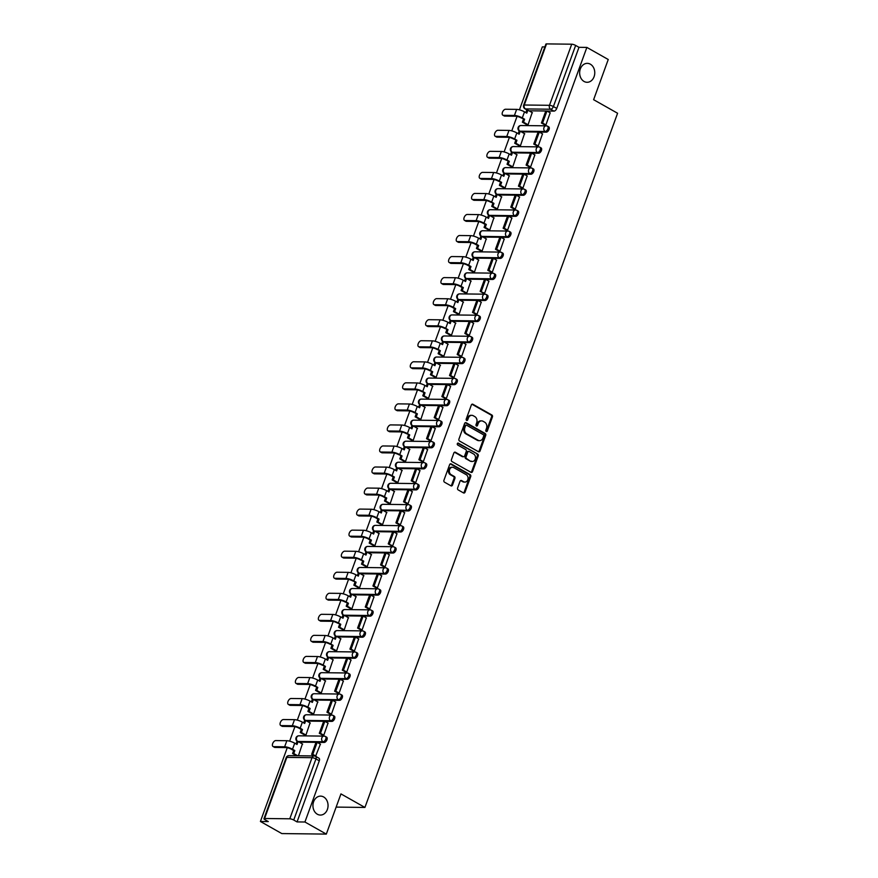 <?xml version="1.0" encoding="UTF-8"?>
<svg xmlns="http://www.w3.org/2000/svg" width="878" height="878" viewBox="0 0 878 878"><rect width="100%" height="100%" fill="white"/><g stroke="black" fill="none" stroke-linecap="round" stroke-linejoin="round"><path stroke-width="1.32" d="M486.236 431.493A1.021 0.812 90.7 0 0 487.312 430.977L492.437 416.918A1.449 1.163 90.7 0 0 491.867 414.998L472.88 404.264A1.449 1.163 90.7 0 0 471.343 404.988L466.218 419.058A1.021 0.812 90.7 0 0 467.7 419.893L468.358 418.071A4.642 3.71 90.7 0 1 471.793 415.327A4.642 3.71 90.7 0 1 473.275 415.744L474.855 416.633A4.642 3.71 90.7 0 1 476.688 422.779L476.03 424.601A1.021 0.812 90.7 0 0 477.511 425.435L478.17 423.613A4.642 3.71 90.7 0 1 481.605 420.88A4.642 3.71 90.7 0 1 483.087 421.286L484.667 422.186A4.642 3.71 90.7 0 1 486.5 428.332L485.841 430.143A1.021 0.812 90.7 0 0 486.236 431.493M486.127 431.405A1.021 0.812 90.7 0 0 486.423 430.977L491.548 416.907A1.449 1.163 90.7 0 0 490.978 414.987L471.98 404.253A1.449 1.163 90.7 0 0 471.969 404.242L472.88 404.264M466.503 420.321A1.021 0.812 90.7 0 0 466.8 419.882L467.469 418.06L468.358 418.071M476.315 425.863A1.021 0.812 90.7 0 0 476.611 425.424L477.281 423.602L478.17 423.613M323.642 796.961A9.471 7.562 90.7 0 0 320.602 796.126A9.471 7.562 90.7 0 0 313.117 803.568A9.471 7.562 90.7 0 0 317.353 814.235A9.471 7.562 90.7 0 0 320.382 815.069A9.471 7.562 90.7 0 0 327.867 807.628A9.471 7.562 90.7 0 0 323.642 796.961M590.345 64.182A9.471 7.562 90.7 0 0 587.316 63.348A9.471 7.562 90.7 0 0 579.831 70.789A9.471 7.562 90.7 0 0 584.057 81.456A9.471 7.562 90.7 0 0 587.097 82.291A9.471 7.562 90.7 0 0 594.582 74.849A9.471 7.562 90.7 0 0 590.345 64.182M457.603 487.981A1.449 1.163 90.7 0 0 458.173 489.902L463.507 492.92A1.449 1.163 90.7 0 0 465.044 492.196L470.729 476.567A1.449 1.163 90.7 0 0 470.158 474.647L451.16 463.913A1.449 1.163 90.7 0 0 449.624 464.638L443.939 480.266A1.449 1.163 90.7 0 0 444.509 482.187L450.952 485.819A1.449 1.163 90.7 0 0 452.488 485.095L454.914 478.411A1.449 1.163 90.7 0 0 454.343 476.491L451.149 474.68A3.885 3.106 90.7 0 1 449.415 470.312A3.885 3.106 90.7 0 1 452.488 467.261A3.885 3.106 90.7 0 1 453.728 467.601L466.229 474.669A3.885 3.106 90.7 0 1 467.974 479.037A3.885 3.106 90.7 0 1 464.901 482.088A3.885 3.106 90.7 0 1 463.661 481.748L461.576 480.573A1.449 1.163 90.7 0 0 460.039 481.298L457.603 487.981M586.866 47.412L608.245 59.506L593.616 99.697L617.585 113.251L364.919 807.442L340.949 793.899L326.32 834.1L304.929 822.006L586.866 47.412L578.986 47.313L575.65 45.436L553.403 106.545A2.963 1.635 119.5 0 1 550.649 109.223L525.45 108.927A2.963 1.635 119.5 0 1 524.978 108.806L527.415 110.178M478.488 451.742A1.449 1.163 90.7 0 0 480.025 451.007L485.71 435.389A1.449 1.163 90.7 0 0 485.139 433.469L466.152 422.735A1.449 1.163 90.7 0 0 464.616 423.459L458.931 439.088A1.449 1.163 90.7 0 0 459.501 441.008L478.488 451.742A1.449 1.163 90.7 0 0 479.136 450.996L484.821 435.378A1.449 1.163 90.7 0 0 484.25 433.458L465.263 422.724A1.449 1.163 90.7 0 0 465.241 422.713M478.225 455.978L472.529 471.596A1.449 1.163 90.7 0 1 470.992 472.331L452.005 461.598A1.449 1.163 90.7 0 1 451.435 459.677L453.871 452.982A1.449 1.163 90.7 0 1 455.408 452.258L463.101 456.615A1.449 1.163 90.7 0 0 464.638 455.88L466.262 451.446A1.449 1.163 90.7 0 0 465.68 449.525L457.668 444.992A1.021 0.812 90.7 0 1 458.338 443.138L477.643 454.058A1.449 1.163 90.7 0 1 478.225 455.978L477.325 455.967L471.64 471.585L472.529 471.596M326.32 834.1L281.805 833.573L260.415 821.479L287.26 747.716M544.865 46.918L542.341 46.885L519.436 109.827M517.043 116.39L511.775 130.877M509.383 137.429L504.115 151.916M501.733 158.479L496.454 172.966M494.073 179.518L488.794 194.005M486.412 200.568L481.133 215.055M478.751 221.607L473.472 236.094M471.091 242.657L465.812 257.144M463.43 263.696L458.162 278.183M455.77 284.746L450.502 299.233M448.109 305.785L442.841 320.272M440.449 326.835L435.181 341.322M432.788 347.875L427.52 362.362M425.128 368.925L419.86 383.412M417.478 389.964L412.199 404.451M409.817 411.014L404.538 425.501M402.157 432.053L396.878 446.54M394.496 453.103L389.217 467.59M386.836 474.142L381.557 488.629M379.175 495.192L373.896 509.679M371.515 516.231L366.247 530.718M363.854 537.281L358.586 551.768M356.194 558.32L350.926 572.807M348.533 579.37L343.265 593.857M340.873 600.409L335.605 614.896M333.223 621.459L327.944 635.946M325.562 642.498L320.283 656.985M317.902 663.548L312.623 678.035M310.241 684.588L304.962 699.075M302.581 705.627L297.302 720.125M294.92 726.677L289.641 741.164M304.929 822.006L297.049 821.918L293.724 820.03A2.963 0.713 -160 0 0 289.784 818.801L264.596 818.494A2.963 0.713 -160 0 0 263.96 818.702A2.963 0.713 -160 0 0 264.958 819.69L268.295 821.578L260.415 821.479M578.986 47.313L556.74 108.433A2.963 1.635 119.5 0 1 553.974 111.111L546.983 111.023M544.887 124.95L541.43 122.997L545.798 110.99L528.995 110.804M546.522 43.9L524.276 105.009A2.963 0.713 -160 0 0 523.65 105.217L545.896 44.098A2.963 0.713 20 0 1 546.522 43.9L571.721 44.196A2.963 0.713 20 0 1 575.65 45.436M526.778 124.665L528.084 124.753L532.178 112.603M544.612 124.797L545.896 124.961L550.166 112.823M536.952 145.847L538.236 146.011L542.505 133.862M519.117 145.715L520.424 145.792L524.517 133.654M529.291 166.886L530.575 167.05L534.845 154.912M511.457 166.754L512.763 166.842L516.857 154.693M521.631 187.936L522.915 188.101L527.184 175.951M503.796 187.804L505.102 187.881L509.196 175.743M513.97 208.975L515.254 209.14L519.524 197.001M496.136 208.843L497.453 208.931L501.547 196.782M506.31 230.025L507.594 230.19L511.863 218.04M488.475 229.893L489.792 229.97L493.886 217.832M498.649 251.064L499.933 251.229L504.202 239.09M480.815 250.932L482.132 251.02L486.225 238.871M491 272.114L492.273 272.279L496.553 260.129M473.154 271.982L474.471 272.059L478.565 259.921M483.339 293.153L484.612 293.318L488.892 281.179M465.494 293.022L466.811 293.109L470.904 280.96M475.678 314.203L476.952 314.368L481.232 302.219M457.844 314.072L459.15 314.148L463.244 302.01M468.018 335.242L469.302 335.407L473.571 323.269M450.184 335.111L451.49 335.198L455.583 323.049M460.357 356.292L461.641 356.457L465.911 344.308M442.523 356.161L443.829 356.238L447.923 344.099M452.697 377.331L453.981 377.496L458.25 365.358M434.862 377.2L436.168 377.288L440.262 365.138M445.036 398.382L446.32 398.546L450.59 386.397M427.202 398.25L428.508 398.327L432.602 386.188M437.376 419.421L438.66 419.585L442.929 407.447M419.541 419.289L420.847 419.377L424.941 407.227M429.715 440.471L430.999 440.635L435.269 428.486M411.881 440.339L413.198 440.416L417.291 428.277M422.055 461.51L423.339 461.674L427.608 449.536M404.22 461.378L405.537 461.466L409.631 449.316M414.394 482.56L415.678 482.724L419.947 470.575M396.56 482.428L397.877 482.505L401.97 470.367M406.744 503.599L408.018 503.763L412.298 491.625M388.899 503.467L390.216 503.555L394.31 491.406M399.084 524.649L400.357 524.814L404.637 512.664M381.239 524.517L382.556 524.594L386.649 512.456M391.423 545.688L392.696 545.853L396.977 533.714M373.589 545.556L374.895 545.644L378.989 533.495M383.763 566.738L385.047 566.903L389.316 554.753M365.928 566.606L367.234 566.683L371.328 554.545M376.102 587.777L377.386 587.942L381.656 575.803M358.268 587.645L359.574 587.733L363.668 575.584M368.442 608.827L369.726 608.992L373.995 596.842M350.607 608.695L351.913 608.772L356.007 596.634M360.781 629.866L362.065 630.031L366.335 617.892M342.947 629.735L344.253 629.822L348.346 617.673M353.121 650.916L354.405 651.081L358.674 638.932M335.286 650.785L336.592 650.861L340.686 638.723M345.46 671.955L346.744 672.12L351.013 659.982M327.626 671.824L328.943 671.911L333.036 659.762M337.8 693.005L339.084 693.17L343.353 681.021M319.965 692.874L321.282 692.951L325.376 680.812M330.139 714.044L331.423 714.209L335.692 702.071M312.305 713.913L313.622 714.001L317.715 701.851M322.489 735.084L323.762 735.259L328.032 723.11M304.644 734.963L305.961 735.04L310.055 722.901M315.575 756.287L320.382 744.16M298.421 755.76L302.394 743.94M324.97 736.379A2.963 1.635 119.5 0 1 325.442 736.499L326.627 737.169A2.963 1.635 -60.5 0 1 326.792 740.154A2.963 1.635 -60.5 0 1 324.191 742.437L317.199 742.36L320.503 744.226M314.522 755.969L311.646 754.334L316.014 742.327L299.211 742.14M332.63 715.329A2.963 1.635 119.5 0 1 333.102 715.449L334.288 716.119A2.963 1.635 -60.5 0 1 334.452 719.115A2.963 1.635 -60.5 0 1 331.851 721.398L324.849 721.31M322.753 735.237L319.296 733.295L323.675 721.288L306.872 721.101M340.291 694.289A2.963 1.635 119.5 0 1 340.763 694.41L341.948 695.08A2.963 1.635 -60.5 0 1 342.113 698.065A2.963 1.635 -60.5 0 1 339.512 700.348L332.51 700.271L335.824 702.137M330.413 714.198L326.956 712.245L331.335 700.238L314.533 700.051M347.951 673.239A2.963 1.635 119.5 0 1 348.423 673.36L349.609 674.03A2.963 1.635 -60.5 0 1 349.773 677.026A2.963 1.635 -60.5 0 1 347.172 679.309L340.17 679.221M338.074 693.148L334.617 691.205L338.985 679.199L322.193 679.012M355.612 652.2A2.963 1.635 119.5 0 1 356.084 652.321L357.269 652.991A2.963 1.635 -60.5 0 1 357.423 655.976A2.963 1.635 -60.5 0 1 354.833 658.259L347.831 658.182M345.734 672.109L342.277 670.155L346.645 658.149L329.843 657.962M363.272 631.15A2.963 1.635 119.5 0 1 363.744 631.271L364.93 631.94A2.963 1.635 -60.5 0 1 365.083 634.937A2.963 1.635 -60.5 0 1 362.493 637.219L355.491 637.132M353.395 651.059L349.938 649.116L354.306 637.11L337.503 636.923M370.933 610.111A2.963 1.635 119.5 0 1 371.405 610.232L372.59 610.901A2.963 1.635 -60.5 0 1 372.744 613.887A2.963 1.635 -60.5 0 1 370.143 616.169L363.152 616.093M361.056 630.02L357.598 628.066L361.966 616.06L345.164 615.873M378.594 589.061A2.963 1.635 119.5 0 1 379.066 589.182L380.24 589.851A2.963 1.635 -60.5 0 1 380.404 592.848A2.963 1.635 -60.5 0 1 377.803 595.13L370.812 595.043M368.716 608.97L365.259 607.027L369.627 595.021L352.824 594.834M386.243 568.022A2.963 1.635 119.5 0 1 386.726 568.143L387.9 568.812A2.963 1.635 -60.5 0 1 388.065 571.798A2.963 1.635 -60.5 0 1 385.464 574.08L378.473 574.003M376.377 587.931L372.92 585.977L377.288 573.971L360.485 573.784M393.904 546.972A2.963 1.635 119.5 0 1 394.387 547.093L395.561 547.762A2.963 1.635 -60.5 0 1 395.726 550.758A2.963 1.635 -60.5 0 1 393.124 553.041L386.133 552.953M384.026 566.881L380.58 564.938L384.948 552.931L368.145 552.745M401.564 525.933A2.963 1.635 119.5 0 1 402.036 526.054L403.221 526.723A2.963 1.635 -60.5 0 1 403.386 529.708A2.963 1.635 -60.5 0 1 400.785 531.991L393.794 531.914L397.097 533.78M392.598 531.892L375.806 531.695M409.225 504.883A2.963 1.635 119.5 0 1 409.697 505.004L410.882 505.673A2.963 1.635 -60.5 0 1 411.047 508.669A2.963 1.635 -60.5 0 1 408.446 510.952L401.455 510.864M399.347 524.803L395.901 522.849L400.269 510.842L383.466 510.656M416.885 483.844A2.963 1.635 119.5 0 1 417.357 483.965L418.543 484.634A2.963 1.635 -60.5 0 1 418.707 487.619A2.963 1.635 -60.5 0 1 416.106 489.902L409.104 489.825L412.419 491.691M407.008 503.752L403.551 501.799L407.93 489.792L391.127 489.606M424.546 462.794A2.963 1.635 119.5 0 1 425.018 462.915L426.203 463.584A2.963 1.635 -60.5 0 1 426.368 466.58A2.963 1.635 -60.5 0 1 423.767 468.863L416.765 468.775M414.668 482.713L411.211 480.76L415.59 468.753L398.788 468.567M432.206 441.755A2.963 1.635 119.5 0 1 432.678 441.875L433.864 442.545A2.963 1.635 -60.5 0 1 434.028 445.53A2.963 1.635 -60.5 0 1 431.427 447.813L424.425 447.736L427.729 449.602M422.329 461.663L418.872 459.71L423.24 447.703L406.448 447.517M439.867 420.705A2.963 1.635 119.5 0 1 440.339 420.825L441.524 421.495A2.963 1.635 -60.5 0 1 441.678 424.491A2.963 1.635 -60.5 0 1 439.088 426.774L432.086 426.686M429.99 440.624L426.532 438.671L430.9 426.664L414.109 426.478M447.528 399.666A2.963 1.635 119.5 0 1 447.999 399.786L449.185 400.456A2.963 1.635 -60.5 0 1 449.338 403.441A2.963 1.635 -60.5 0 1 446.748 405.724L439.746 405.647M437.65 419.574L434.193 417.621L438.561 405.614L421.758 405.427M455.188 378.616A2.963 1.635 119.5 0 1 455.66 378.736L456.845 379.406A2.963 1.635 -60.5 0 1 456.999 382.402A2.963 1.635 -60.5 0 1 454.398 384.685L447.407 384.597M445.311 398.535L441.853 396.582L446.222 384.575L429.419 384.388M462.849 357.576A2.963 1.635 119.5 0 1 463.321 357.697L464.495 358.367A2.963 1.635 -60.5 0 1 464.66 361.363A2.963 1.635 -60.5 0 1 462.058 363.635L455.067 363.558M452.971 377.485L449.514 375.532L453.882 363.525L437.079 363.338M470.498 336.526A2.963 1.635 119.5 0 1 470.981 336.647L472.155 337.317A2.963 1.635 -60.5 0 1 472.32 340.313A2.963 1.635 -60.5 0 1 469.719 342.596L462.728 342.508M460.632 356.446L457.175 354.492L461.543 342.486L444.74 342.299M478.159 315.487A2.963 1.635 119.5 0 1 478.642 315.608L479.816 316.278A2.963 1.635 -60.5 0 1 479.981 319.274A2.963 1.635 -60.5 0 1 477.38 321.546L470.388 321.469M468.281 335.396L464.835 333.442L469.203 321.436L452.4 321.249M485.819 294.437A2.963 1.635 119.5 0 1 486.291 294.558L487.477 295.227A2.963 1.635 -60.5 0 1 487.641 298.224A2.963 1.635 -60.5 0 1 485.04 300.506L478.049 300.419M475.942 314.357L472.496 312.403L476.864 300.397L460.061 300.21M493.48 273.398A2.963 1.635 119.5 0 1 493.952 273.519L495.137 274.188A2.963 1.635 -60.5 0 1 495.302 277.185A2.963 1.635 -60.5 0 1 492.701 279.456L485.71 279.38L489.013 281.245M484.513 279.369L467.722 279.16M501.14 252.348A2.963 1.635 119.5 0 1 501.612 252.48L502.798 253.138A2.963 1.635 -60.5 0 1 502.962 256.135A2.963 1.635 -60.5 0 1 500.361 258.417L493.359 258.33M491.263 272.268L487.806 270.314L492.185 258.308L475.382 258.121M508.801 231.309A2.963 1.635 119.5 0 1 509.273 231.43L510.458 232.099A2.963 1.635 -60.5 0 1 510.623 235.095A2.963 1.635 -60.5 0 1 508.022 237.367L501.02 237.29L504.334 239.156M498.923 251.218L495.466 249.264L499.845 237.258L483.043 237.071M516.462 210.259A2.963 1.635 119.5 0 1 516.933 210.391L518.119 211.049A2.963 1.635 -60.5 0 1 518.283 214.045A2.963 1.635 -60.5 0 1 515.682 216.328L508.68 216.24M506.584 230.179L503.127 228.225L507.495 216.218L490.703 216.032M524.122 189.22A2.963 1.635 119.5 0 1 524.594 189.341L525.779 190.01A2.963 1.635 -60.5 0 1 525.933 193.006A2.963 1.635 -60.5 0 1 523.343 195.278L516.341 195.201L519.644 197.067M514.245 209.129L510.787 207.175L515.156 195.168L498.364 194.982M531.783 168.17A2.963 1.635 119.5 0 1 532.255 168.302L533.44 168.96A2.963 1.635 -60.5 0 1 533.594 171.956A2.963 1.635 -60.5 0 1 531.003 174.239L524.001 174.151M521.905 188.09L518.448 186.136L522.816 174.129L506.013 173.943M539.443 147.131A2.963 1.635 119.5 0 1 539.915 147.252L541.1 147.921A2.963 1.635 -60.5 0 1 541.254 150.917A2.963 1.635 -60.5 0 1 538.653 153.189L531.662 153.112M529.566 167.039L526.109 165.086L530.477 153.079L513.674 152.893M547.104 126.081A2.963 1.635 119.5 0 1 547.576 126.212L548.75 126.871A2.963 1.635 -60.5 0 1 548.915 129.867A2.963 1.635 -60.5 0 1 546.314 132.15L539.322 132.062M537.226 146L533.769 144.047L538.137 132.04L521.334 131.854M364.919 807.442L336.142 807.101M297.049 821.918L319.296 760.809A2.963 1.635 -60.5 0 0 318.966 758.208L315.641 756.331A2.963 1.635 119.5 0 1 315.959 758.921L293.724 820.03M481.605 420.88L480.705 420.869A4.642 3.71 90.7 0 0 477.281 423.602M471.793 415.327L470.893 415.316A4.642 3.71 90.7 0 0 467.469 418.06M483.712 436.004A1.021 0.812 90.7 0 0 483.306 434.665L466.635 425.237A1.021 0.812 90.7 0 0 465.559 425.753L464.868 427.674A4.642 3.71 90.7 0 0 466.701 433.82L478.093 440.251A4.642 3.71 90.7 0 0 479.575 440.668A4.642 3.71 90.7 0 0 483.01 437.924L483.712 436.004M465.746 425.226A1.021 0.812 90.7 0 0 464.671 425.742L465.559 425.753M479.575 440.668L478.686 440.657A4.642 3.71 90.7 0 1 477.204 440.24L465.801 433.809A4.642 3.71 90.7 0 1 463.968 427.663L464.671 425.742M471.014 472.342A1.449 1.163 90.7 0 0 471.64 471.585M463.573 456.736L462.684 456.725A1.449 1.163 90.7 0 1 462.212 456.604L454.519 452.247A1.449 1.163 90.7 0 0 454.497 452.236M457.581 443.203L477.643 454.058M471.102 461.126A3.885 3.106 90.7 0 0 472.342 461.477A3.885 3.106 90.7 0 0 475.415 458.426A3.885 3.106 90.7 0 0 473.681 454.047L469.269 451.555A1.449 1.163 90.7 0 0 467.733 452.28L466.119 456.725A1.449 1.163 90.7 0 0 466.69 458.645L470.202 461.115A3.885 3.106 90.7 0 0 471.453 461.466L472.342 461.477M468.808 451.424L467.919 451.413A1.449 1.163 90.7 0 0 466.844 452.269L467.733 452.28M470.202 461.115L465.801 458.634A1.449 1.163 90.7 0 1 465.23 456.714L466.844 452.269M477.325 455.967A1.449 1.163 90.7 0 0 476.754 454.047M464.901 482.088L464.012 482.077A3.885 3.106 90.7 0 1 462.761 481.737L460.687 480.562A1.449 1.163 90.7 0 0 460.665 480.551L461.576 480.573M452.488 467.261L451.599 467.25A3.885 3.106 90.7 0 0 448.526 470.301A3.885 3.106 90.7 0 0 450.26 474.669L451.149 474.68M450.974 485.83A1.449 1.163 90.7 0 0 451.599 485.084L454.025 478.4A1.449 1.163 90.7 0 0 453.454 476.48L450.26 474.669M463.518 492.931A1.449 1.163 90.7 0 0 464.144 492.185L469.84 476.556A1.449 1.163 90.7 0 0 469.258 474.636L450.271 463.902A1.449 1.163 90.7 0 0 450.249 463.891L451.16 463.913M504.751 116.105A3.325 1.833 119.5 0 1 504.213 115.962L502.82 115.183A3.325 1.833 -60.5 0 0 503.346 115.314L514.431 115.446A5.916 1.427 20 0 1 522.3 117.915L524.605 119.221L521.137 117.904A3.995 0.966 -160 0 0 515.836 116.236L504.751 116.105L503.346 115.314M525.856 112.614L526.734 110.167L527.897 110.189L526.811 113.152L524.506 111.846A5.916 1.427 20 0 0 516.648 109.377L505.563 109.245A3.325 1.833 -60.5 0 0 502.633 111.813A3.325 1.833 -60.5 0 0 502.82 115.183M526.899 124.742L522.366 122.174L523.529 122.196L524.605 119.221M522.366 122.174L523.453 119.21M541.43 122.997L542.582 123.019L546.95 111.012L550.286 112.889M542.582 123.019L545.918 124.895M545.798 110.99L546.95 111.012M527.897 110.189L532.452 112.757M523.529 122.196L528.051 124.753M497.091 137.144A3.325 1.833 119.5 0 1 496.553 137.012L495.159 136.222A3.325 1.833 -60.5 0 0 495.686 136.364L506.771 136.496A5.916 1.427 20 0 1 514.64 138.965L516.944 140.271L513.476 138.954A3.995 0.966 -160 0 0 508.175 137.275L497.091 137.144L495.686 136.364M518.196 133.654L519.074 131.217L520.237 131.228L519.15 134.202L516.846 132.896A5.916 1.427 20 0 0 508.988 130.416L497.903 130.284A3.325 1.833 -60.5 0 0 494.972 132.852A3.325 1.833 -60.5 0 0 495.159 136.222M519.238 145.781L514.706 143.224L515.869 143.235L516.944 140.271M514.706 143.224L515.792 140.26M533.769 144.047L534.921 144.058L539.301 132.051L542.626 133.939M534.921 144.058L538.258 145.946M538.137 132.04L539.301 132.051M520.237 131.228L524.792 133.807M515.869 143.235L520.391 145.792M489.43 158.194A3.325 1.833 119.5 0 1 488.892 158.051L487.499 157.261A3.325 1.833 -60.5 0 0 488.025 157.403L499.11 157.535A5.916 1.427 20 0 1 506.979 160.005L509.284 161.311L505.816 159.994A3.995 0.966 -160 0 0 500.515 158.325L489.43 158.194L488.025 157.403M510.535 154.704L511.424 152.256L512.576 152.278L511.501 155.241L509.185 153.935A5.916 1.427 20 0 0 501.327 151.466L490.242 151.334A3.325 1.833 -60.5 0 0 487.312 153.902A3.325 1.833 -60.5 0 0 487.499 157.261M511.578 166.831L507.045 164.263L508.208 164.285L509.284 161.311M507.045 164.263L508.132 161.3M526.109 165.086L527.261 165.108L531.64 153.101L534.965 154.978M527.261 165.108L530.597 166.985M530.477 153.079L531.64 153.101M512.576 152.278L517.131 154.846M508.208 164.285L512.741 166.842M481.77 179.233A3.325 1.833 119.5 0 1 481.232 179.101L479.838 178.311A3.325 1.833 -60.5 0 0 480.376 178.443L491.46 178.574A5.916 1.427 20 0 1 499.319 181.055L501.623 182.361L498.155 181.044A3.995 0.966 -160 0 0 492.854 179.364L481.77 179.233L480.376 178.443M502.874 175.743L503.763 173.306L504.916 173.317L503.84 176.291L501.525 174.985A5.916 1.427 20 0 0 493.666 172.505L482.582 172.373A3.325 1.833 -60.5 0 0 479.651 174.941A3.325 1.833 -60.5 0 0 479.838 178.311M503.917 187.87L499.384 185.313L500.548 185.324L501.623 182.361M499.384 185.313L500.471 182.35M518.448 186.136L519.611 186.147L523.979 174.14L527.305 176.028M519.611 186.147L522.937 188.035M522.816 174.129L523.979 174.14M504.916 173.317L509.47 175.896M500.548 185.324L505.08 187.881M474.109 200.283A3.325 1.833 119.5 0 1 473.571 200.14L472.177 199.35A3.325 1.833 -60.5 0 0 472.715 199.493L483.8 199.624A5.916 1.427 20 0 1 491.658 202.094L493.963 203.4L490.495 202.083A3.995 0.966 -160 0 0 485.194 200.414L474.109 200.283L472.715 199.493M495.214 196.782L496.103 194.345L497.255 194.367L496.18 197.331L493.864 196.024A5.916 1.427 20 0 0 486.006 193.555L474.921 193.423A3.325 1.833 -60.5 0 0 472.002 195.992A3.325 1.833 -60.5 0 0 472.177 199.35M496.257 208.92L491.735 206.352L492.887 206.374L493.963 203.4M491.735 206.352L492.81 203.389M510.787 207.175L511.951 207.186L516.319 195.19L515.156 195.168M511.951 207.186L515.276 209.074M497.255 194.367L501.81 196.935M492.887 206.374L497.42 208.931M466.448 221.322A3.325 1.833 119.5 0 1 465.911 221.19L464.517 220.4A3.325 1.833 -60.5 0 0 465.055 220.532L476.139 220.663A5.916 1.427 20 0 1 483.997 223.144L486.313 224.45L485.15 224.428L482.845 223.122A3.995 0.966 -160 0 0 477.533 221.454L466.448 221.322L465.055 220.532M487.553 217.832L488.442 215.395L489.595 215.406L488.519 218.381L486.203 217.075A5.916 1.427 20 0 0 478.345 214.594L467.261 214.462A3.325 1.833 -60.5 0 0 464.341 217.031A3.325 1.833 -60.5 0 0 464.517 220.4M488.596 229.959L484.074 227.402L485.227 227.413L486.313 224.45M484.074 227.402L485.15 224.428M503.127 228.225L504.29 228.236L508.658 216.229L511.984 218.117M504.29 228.236L507.616 230.124M507.495 216.218L508.658 216.229M489.595 215.406L494.149 217.985M485.227 227.413L489.759 229.97M458.788 242.372A3.325 1.833 119.5 0 1 458.261 242.229L456.856 241.439A3.325 1.833 -60.5 0 0 457.394 241.582L468.479 241.713A5.916 1.427 20 0 1 476.337 244.183L478.653 245.489L477.489 245.478L475.185 244.172A3.995 0.966 -160 0 0 469.873 242.504L458.788 242.372L457.394 241.582M479.893 238.871L480.782 236.434L481.934 236.456L480.859 239.42L478.543 238.114A5.916 1.427 20 0 0 470.685 235.644L459.6 235.513A3.325 1.833 -60.5 0 0 456.681 238.081A3.325 1.833 -60.5 0 0 456.856 241.439M480.935 251.009L476.414 248.441L477.566 248.463L478.653 245.489M476.414 248.441L477.489 245.478M495.466 249.264L496.63 249.275L500.998 237.279L499.845 237.258M496.63 249.275L499.955 251.163M481.934 236.456L486.489 239.025M477.566 248.463L482.099 251.02M451.127 263.411A3.325 1.833 119.5 0 1 450.601 263.279L449.196 262.489A3.325 1.833 -60.5 0 0 449.734 262.621L460.818 262.752A5.916 1.427 20 0 1 468.676 265.233L470.992 266.539L469.829 266.517L467.524 265.211A3.995 0.966 -160 0 0 462.212 263.543L451.127 263.411L449.734 262.621M472.232 259.921L473.121 257.484L474.274 257.495L473.198 260.47L470.882 259.164A5.916 1.427 20 0 0 463.024 256.683L451.94 256.552A3.325 1.833 -60.5 0 0 449.02 259.12A3.325 1.833 -60.5 0 0 449.196 262.489M473.275 272.048L468.753 269.491L469.906 269.502L470.992 266.539M468.753 269.491L469.829 266.517M487.806 270.314L488.969 270.325L493.337 258.319L496.674 260.206M488.969 270.325L492.306 272.213M492.185 258.308L493.337 258.319M474.274 257.495L478.828 260.075M469.906 269.502L474.438 272.059M443.467 284.461A3.325 1.833 119.5 0 1 442.94 284.318L441.535 283.528A3.325 1.833 -60.5 0 0 442.073 283.671L453.158 283.803A5.916 1.427 20 0 1 461.016 286.272L463.332 287.578L462.168 287.567L459.863 286.261A3.995 0.966 -160 0 0 454.552 284.593L443.467 284.461L442.073 283.671M464.572 280.96L465.461 278.524L466.624 278.546L465.538 281.509L463.233 280.203A5.916 1.427 20 0 0 455.364 277.733L444.279 277.602A3.325 1.833 -60.5 0 0 441.36 280.17A3.325 1.833 -60.5 0 0 441.535 283.528M465.625 293.098L461.093 290.53L462.245 290.552L463.332 287.578M461.093 290.53L462.168 287.567M481.309 291.364L485.677 279.369L484.524 279.347L480.156 291.353L484.645 293.252M483.602 293.307L480.156 291.353M466.624 278.546L471.179 281.114M462.245 290.552L466.778 293.109M435.806 305.5A3.325 1.833 119.5 0 1 435.279 305.368L433.886 304.578A3.325 1.833 -60.5 0 0 434.412 304.71L445.497 304.842A5.916 1.427 20 0 1 453.355 307.322L455.671 308.628L454.508 308.606L452.203 307.3A3.995 0.966 -160 0 0 446.891 305.632L435.806 305.5L434.412 304.71M456.911 302.01L457.8 299.574L458.964 299.585L457.877 302.559L455.572 301.253A5.916 1.427 20 0 0 447.703 298.772L436.618 298.641A3.325 1.833 -60.5 0 0 433.699 301.209A3.325 1.833 -60.5 0 0 433.886 304.578M457.965 314.137L453.432 311.58L454.584 311.591L455.671 308.628M453.432 311.58L454.508 308.606M472.496 312.403L473.648 312.414L478.016 300.408L481.353 302.295M473.648 312.414L476.984 314.302M476.864 300.397L478.016 300.408M458.964 299.585L463.518 302.164M454.584 311.591L459.117 314.148M428.157 326.55A3.325 1.833 119.5 0 1 427.619 326.407L426.225 325.617A3.325 1.833 -60.5 0 0 426.752 325.76L437.837 325.892A5.916 1.427 20 0 1 445.695 328.361L448.01 329.667L444.542 328.35A3.995 0.966 -160 0 0 439.241 326.682L428.157 326.55L426.752 325.76M449.251 323.049L450.14 320.613L451.303 320.635L450.216 323.598L447.912 322.292A5.916 1.427 20 0 0 440.054 319.822L428.969 319.691A3.325 1.833 -60.5 0 0 426.039 322.259A3.325 1.833 -60.5 0 0 426.225 325.617M450.304 335.187L445.772 332.619L446.935 332.641L448.01 329.667M445.772 332.619L446.858 329.656M464.835 333.442L465.988 333.453L470.356 321.447L473.692 323.334M465.988 333.453L469.324 335.341M469.203 321.436L470.356 321.447M451.303 320.635L455.858 323.203M446.935 332.641L451.457 335.198M420.496 347.589A3.325 1.833 119.5 0 1 419.958 347.458L418.565 346.667A3.325 1.833 -60.5 0 0 419.091 346.799L430.176 346.931A5.916 1.427 20 0 1 438.045 349.411L440.35 350.717L436.882 349.389A3.995 0.966 -160 0 0 431.581 347.721L420.496 347.589L419.091 346.799M441.601 344.099L442.479 341.663L443.642 341.674L442.556 344.648L440.251 343.342A5.916 1.427 20 0 0 432.393 340.862L421.308 340.73A3.325 1.833 -60.5 0 0 418.378 343.298A3.325 1.833 -60.5 0 0 418.565 346.667M442.644 356.227L438.111 353.669L439.274 353.68L440.35 350.717M438.111 353.669L439.198 350.695M457.175 354.492L458.327 354.503L462.695 342.497L466.031 344.385M458.327 354.503L461.663 356.391M461.543 342.486L462.695 342.497M443.642 341.674L448.197 344.253M439.274 353.68L443.796 356.238M412.836 368.639A3.325 1.833 119.5 0 1 412.298 368.497L410.904 367.706A3.325 1.833 -60.5 0 0 411.431 367.849L422.516 367.981A5.916 1.427 20 0 1 430.385 370.45L432.689 371.756L429.221 370.439A3.995 0.966 -160 0 0 423.92 368.771L412.836 368.639L411.431 367.849M433.941 365.138L434.819 362.702L435.982 362.724L434.895 365.687L432.591 364.381A5.916 1.427 20 0 0 424.732 361.912L413.648 361.78A3.325 1.833 -60.5 0 0 410.717 364.348A3.325 1.833 -60.5 0 0 410.904 367.706M434.983 377.277L430.45 374.708L431.614 374.73L432.689 371.756M430.45 374.708L431.537 371.745M449.514 375.532L450.666 375.543L455.045 363.536L458.371 365.424M450.666 375.543L454.003 377.43M453.882 363.525L455.045 363.536M435.982 362.724L440.536 365.292M431.614 374.73L436.136 377.288M405.175 389.678A3.325 1.833 119.5 0 1 404.637 389.547L403.243 388.756A3.325 1.833 -60.5 0 0 403.77 388.888L414.855 389.02A5.916 1.427 20 0 1 422.724 391.5L425.029 392.806L421.561 391.478A3.995 0.966 -160 0 0 416.26 389.81L405.175 389.678L403.77 388.888M426.28 386.188L427.169 383.752L428.321 383.763L427.246 386.737L424.93 385.431A5.916 1.427 20 0 0 417.072 382.951L405.987 382.819A3.325 1.833 -60.5 0 0 403.057 385.387A3.325 1.833 -60.5 0 0 403.243 388.756M427.323 398.316L422.79 395.758L423.953 395.769L425.029 392.806M422.79 395.758L423.876 392.784M441.853 396.582L443.006 396.593L447.385 384.586L450.71 386.474M443.006 396.593L446.342 398.48M446.222 384.575L447.385 384.586M428.321 383.763L432.876 386.342M423.953 395.769L428.475 398.327M397.514 410.728A3.325 1.833 119.5 0 1 396.977 410.586L395.583 409.796A3.325 1.833 -60.5 0 0 396.121 409.938L407.205 410.07A5.916 1.427 20 0 1 415.064 412.539L417.368 413.845L413.9 412.528A3.995 0.966 -160 0 0 408.599 410.86L397.514 410.728L396.121 409.938M418.619 407.227L419.508 404.791L420.661 404.813L419.585 407.776L417.269 406.47A5.916 1.427 20 0 0 409.411 404.001L398.327 403.869A3.325 1.833 -60.5 0 0 395.396 406.437A3.325 1.833 -60.5 0 0 395.583 409.796M419.662 419.366L415.129 416.798L416.293 416.82L417.368 413.845M415.129 416.798L416.216 413.834M434.193 417.621L435.356 417.632L439.724 405.625L443.05 407.513M435.356 417.632L438.682 419.519M438.561 405.614L439.724 405.625M420.661 404.813L425.215 407.381M416.293 416.82L420.825 419.377M389.854 431.767A3.325 1.833 119.5 0 1 389.316 431.636L387.922 430.846A3.325 1.833 -60.5 0 0 388.46 430.977L399.545 431.109A5.916 1.427 20 0 1 407.403 433.589L409.708 434.895L406.24 433.567A3.995 0.966 -160 0 0 400.939 431.899L389.854 431.767L388.46 430.977M410.959 428.277L411.848 425.841L413 425.852L411.925 428.826L409.609 427.52A5.916 1.427 20 0 0 401.751 425.04L390.666 424.908A3.325 1.833 -60.5 0 0 387.747 427.476A3.325 1.833 -60.5 0 0 387.922 430.846M412.001 440.405L407.48 437.848L408.632 437.859L409.708 434.895M407.48 437.848L408.555 434.873M426.532 438.671L427.696 438.682L432.064 426.675L435.389 428.563M427.696 438.682L431.021 440.558M430.9 426.664L432.064 426.675M413 425.852L417.555 428.431M408.632 437.859L413.165 440.416M382.193 452.818A3.325 1.833 119.5 0 1 381.656 452.675L380.262 451.885A3.325 1.833 -60.5 0 0 380.8 452.027L391.884 452.159A5.916 1.427 20 0 1 399.742 454.628L402.058 455.934L398.579 454.617A3.995 0.966 -160 0 0 393.278 452.949L382.193 452.818L380.8 452.027M403.298 449.316L404.187 446.88L405.34 446.902L404.264 449.865L401.948 448.559A5.916 1.427 20 0 0 394.09 446.09L383.006 445.958A3.325 1.833 -60.5 0 0 380.086 448.526A3.325 1.833 -60.5 0 0 380.262 451.885M404.341 461.455L399.819 458.887L400.972 458.909L402.058 455.934M399.819 458.887L400.895 455.923M418.872 459.71L420.035 459.721L424.403 447.714L423.24 447.703M420.035 459.721L423.361 461.608M405.34 446.902L409.894 449.47M400.972 458.909L405.504 461.466M374.533 473.857A3.325 1.833 119.5 0 1 374.006 473.725L372.601 472.935A3.325 1.833 -60.5 0 0 373.139 473.066L384.224 473.198A5.916 1.427 20 0 1 392.082 475.678L394.398 476.984L393.234 476.963L390.929 475.656A3.995 0.966 -160 0 0 385.618 473.988L374.533 473.857L373.139 473.066M395.638 470.367L396.527 467.93L397.679 467.941L396.604 470.915L394.288 469.609A5.916 1.427 20 0 0 386.43 467.129L375.345 466.997A3.325 1.833 -60.5 0 0 372.426 469.565A3.325 1.833 -60.5 0 0 372.601 472.935M396.68 482.494L392.159 479.937L393.311 479.948L394.398 476.984M392.159 479.937L393.234 476.963M411.211 480.76L412.375 480.771L416.743 468.764L420.079 470.652M412.375 480.771L415.7 482.648M415.59 468.753L416.743 468.764M397.679 467.941L402.234 470.52M393.311 479.948L397.844 482.505M366.872 494.907A3.325 1.833 119.5 0 1 366.345 494.764L364.941 493.974A3.325 1.833 -60.5 0 0 365.478 494.116L376.563 494.248A5.916 1.427 20 0 1 384.421 496.718L386.737 498.024L385.574 498.013L383.269 496.707A3.995 0.966 -160 0 0 377.957 495.038L366.872 494.907L365.478 494.116M387.977 491.406L388.866 488.969L390.019 488.991L388.943 491.954L386.627 490.648A5.916 1.427 20 0 0 378.769 488.179L367.684 488.047A3.325 1.833 -60.5 0 0 364.765 490.615A3.325 1.833 -60.5 0 0 364.941 493.974M389.02 503.544L384.498 500.976L385.651 500.998L386.737 498.024M384.498 500.976L385.574 498.013M403.551 501.799L404.714 501.81L409.082 489.803L407.93 489.792M404.714 501.81L408.04 503.698M390.019 488.991L394.573 491.559M385.651 500.998L390.183 503.555M359.212 515.946A3.325 1.833 119.5 0 1 358.685 515.814L357.28 515.024A3.325 1.833 -60.5 0 0 357.818 515.156L368.903 515.287A5.916 1.427 20 0 1 376.761 517.768L379.076 519.074L377.913 519.052L375.608 517.746A3.995 0.966 -160 0 0 370.296 516.077L359.212 515.946L357.818 515.156M380.317 512.456L381.206 510.019L382.369 510.03L381.282 513.004L378.978 511.698A5.916 1.427 20 0 0 371.109 509.218L360.024 509.086A3.325 1.833 -60.5 0 0 357.105 511.654A3.325 1.833 -60.5 0 0 357.28 515.024M381.37 524.583L376.838 522.026L377.99 522.037L379.076 519.074M376.838 522.026L377.913 519.052M395.901 522.849L397.054 522.86L401.422 510.853L404.758 512.741M397.054 522.86L400.39 524.737M400.269 510.842L401.422 510.853M382.369 510.03L386.924 512.609M377.99 522.037L382.523 524.594M351.551 536.996A3.325 1.833 119.5 0 1 351.024 536.853L349.631 536.063A3.325 1.833 -60.5 0 0 350.157 536.206L361.242 536.337A5.916 1.427 20 0 1 369.1 538.807L371.416 540.113L370.253 540.102L367.948 538.796A3.995 0.966 -160 0 0 362.636 537.127L351.551 536.996L350.157 536.206M372.656 533.495L373.545 531.058L374.708 531.08L373.622 534.043L371.317 532.737A5.916 1.427 20 0 0 363.448 530.268L352.363 530.136A3.325 1.833 -60.5 0 0 349.444 532.705A3.325 1.833 -60.5 0 0 349.631 536.063M373.71 545.633L369.177 543.065L370.329 543.087L371.416 540.113M369.177 543.065L370.253 540.102M389.393 543.899L393.761 531.892L392.609 531.881L388.241 543.888L392.729 545.787M391.687 545.842L388.241 543.888M374.708 531.08L379.263 533.648M370.329 543.087L374.862 545.644M343.902 558.035A3.325 1.833 119.5 0 1 343.364 557.903L341.97 557.113A3.325 1.833 -60.5 0 0 342.497 557.245L353.582 557.376A5.916 1.427 20 0 1 361.44 559.857L363.755 561.163L360.287 559.835A3.995 0.966 -160 0 0 354.975 558.167L343.902 558.035L342.497 557.245M364.996 554.545L365.885 552.108L367.048 552.119L365.961 555.083L363.657 553.777A5.916 1.427 20 0 0 355.799 551.307L344.714 551.175A3.325 1.833 -60.5 0 0 341.783 553.744A3.325 1.833 -60.5 0 0 341.97 557.113M366.049 566.672L361.516 564.115L362.68 564.126L363.755 561.163M361.516 564.115L362.603 561.141M380.58 564.938L381.732 564.949L386.101 552.942L389.437 554.819M381.732 564.949L385.069 566.826M384.948 552.931L386.101 552.942M367.048 552.119L371.603 554.698M362.68 564.126L367.202 566.683M336.241 579.085A3.325 1.833 119.5 0 1 335.703 578.942L334.309 578.152A3.325 1.833 -60.5 0 0 334.836 578.295L345.921 578.426A5.916 1.427 20 0 1 353.779 580.896L356.095 582.202L352.627 580.885A3.995 0.966 -160 0 0 347.326 579.217L336.241 579.085L334.836 578.295M357.346 575.584L358.224 573.147L359.387 573.169L358.301 576.133L355.996 574.827A5.916 1.427 20 0 0 348.138 572.357L337.053 572.226A3.325 1.833 -60.5 0 0 334.123 574.794A3.325 1.833 -60.5 0 0 334.309 578.152M358.389 587.722L353.856 585.154L355.019 585.176L356.095 582.202M353.856 585.154L354.942 582.191M372.92 585.977L374.072 585.988L378.44 573.982L381.776 575.869M374.072 585.988L377.408 587.876M377.288 573.971L378.44 573.982M359.387 573.169L363.942 575.738M355.019 585.176L359.541 587.733M328.581 600.124A3.325 1.833 119.5 0 1 328.043 599.992L326.649 599.202A3.325 1.833 -60.5 0 0 327.176 599.334L338.26 599.465A5.916 1.427 20 0 1 346.13 601.946L348.434 603.252L344.966 601.924A3.995 0.966 -160 0 0 339.665 600.256L328.581 600.124L327.176 599.334M349.685 596.634L350.563 594.197L351.727 594.208L350.64 597.172L348.336 595.866A5.916 1.427 20 0 0 340.477 593.396L329.393 593.265A3.325 1.833 -60.5 0 0 326.462 595.833A3.325 1.833 -60.5 0 0 326.649 599.202M350.728 608.761L346.195 606.204L347.359 606.215L348.434 603.252M346.195 606.204L347.282 603.23M365.259 607.027L366.411 607.038L370.79 595.032L374.116 596.908M366.411 607.038L369.748 608.915M369.627 595.021L370.79 595.032M351.727 594.208L356.281 596.788M347.359 606.215L351.88 608.772M320.92 621.174A3.325 1.833 119.5 0 1 320.382 621.031L318.988 620.241A3.325 1.833 -60.5 0 0 319.515 620.384L330.6 620.516A5.916 1.427 20 0 1 338.469 622.985L340.774 624.291L337.306 622.974A3.995 0.966 -160 0 0 332.005 621.306L320.92 621.174L319.515 620.384M342.025 617.673L342.914 615.237L344.066 615.259L342.991 618.222L340.675 616.916A5.916 1.427 20 0 0 332.817 614.446L321.732 614.315A3.325 1.833 -60.5 0 0 318.802 616.883A3.325 1.833 -60.5 0 0 318.988 620.241M343.068 629.811L338.535 627.243L339.698 627.265L340.774 624.291M338.535 627.243L339.621 624.28M357.598 628.066L358.751 628.077L363.13 616.071L366.455 617.958M358.751 628.077L362.087 629.965M361.966 616.06L363.13 616.071M344.066 615.259L348.621 617.827M339.698 627.265L344.22 629.822M313.259 642.213A3.325 1.833 119.5 0 1 312.722 642.081L311.328 641.291A3.325 1.833 -60.5 0 0 311.866 641.423L322.95 641.555A5.916 1.427 20 0 1 330.808 644.035L333.113 645.341L329.645 644.013A3.995 0.966 -160 0 0 324.344 642.345L313.259 642.213L311.866 641.423M334.364 638.723L335.253 636.287L336.406 636.298L335.33 639.261L333.014 637.955A5.916 1.427 20 0 0 325.156 635.485L314.072 635.354A3.325 1.833 -60.5 0 0 311.141 637.922A3.325 1.833 -60.5 0 0 311.328 641.291M335.407 650.85L330.874 648.293L332.038 648.304L333.113 645.341M330.874 648.293L331.961 645.319M349.938 649.116L351.101 649.127L355.469 637.121L358.795 638.997M351.101 649.127L354.427 651.004M354.306 637.11L355.469 637.121M336.406 636.298L340.96 638.877M332.038 648.304L336.57 650.861M305.599 663.263A3.325 1.833 119.5 0 1 305.061 663.12L303.667 662.33A3.325 1.833 -60.5 0 0 304.205 662.473L315.29 662.605A5.916 1.427 20 0 1 323.148 665.074L325.453 666.38L321.985 665.063A3.995 0.966 -160 0 0 316.684 663.395L305.599 663.263L304.205 662.473M326.704 659.762L327.593 657.326L328.745 657.348L327.67 660.311L325.354 659.005A5.916 1.427 20 0 0 317.496 656.535L306.411 656.404A3.325 1.833 -60.5 0 0 303.481 658.972A3.325 1.833 -60.5 0 0 303.667 662.33M327.746 671.889L323.225 669.332L324.377 669.343L325.453 666.38M323.225 669.332L324.3 666.369M342.277 670.155L343.441 670.166L347.809 658.16L351.134 660.047M343.441 670.166L346.766 672.054M346.645 658.149L347.809 658.16M328.745 657.348L333.3 659.916M324.377 669.343L328.91 671.911M297.938 684.302A3.325 1.833 119.5 0 1 297.401 684.171L296.007 683.38A3.325 1.833 -60.5 0 0 296.544 683.512L307.629 683.644A5.916 1.427 20 0 1 315.487 686.124L317.803 687.43L314.324 686.102A3.995 0.966 -160 0 0 309.023 684.434L297.938 684.302L296.544 683.512M319.043 680.812L319.932 678.376L321.085 678.387L320.009 681.35L317.693 680.044A5.916 1.427 20 0 0 309.835 677.575L298.75 677.443A3.325 1.833 -60.5 0 0 295.831 680.011A3.325 1.833 -60.5 0 0 296.007 683.38M320.086 692.94L315.564 690.382L316.717 690.393L317.803 687.43M315.564 690.382L316.64 687.408M334.617 691.205L335.78 691.216L340.148 679.21L343.474 681.087M335.78 691.216L339.106 693.093M338.985 679.199L340.148 679.21M321.085 678.387L325.639 680.966M316.717 690.393L321.249 692.951M290.278 705.352A3.325 1.833 119.5 0 1 289.751 705.21L288.346 704.419A3.325 1.833 -60.5 0 0 288.884 704.562L299.969 704.694A5.916 1.427 20 0 1 307.827 707.163L310.143 708.469L308.979 708.458L306.674 707.152A3.995 0.966 -160 0 0 301.363 705.484L290.278 705.352L288.884 704.562M311.383 701.851L312.272 699.415L313.424 699.437L312.349 702.4L310.033 701.094A5.916 1.427 20 0 0 302.175 698.625L291.09 698.493A3.325 1.833 -60.5 0 0 288.171 701.061A3.325 1.833 -60.5 0 0 288.346 704.419M312.425 713.979L307.904 711.421L309.056 711.432L310.143 708.469M307.904 711.421L308.979 708.458M326.956 712.245L328.12 712.256L332.488 700.249L331.335 700.238M328.12 712.256L331.445 714.143M313.424 699.437L317.979 702.005M309.056 711.432L313.589 714.001M282.617 726.391A3.325 1.833 119.5 0 1 282.09 726.26L280.686 725.469A3.325 1.833 -60.5 0 0 281.223 725.601L292.308 725.733A5.916 1.427 20 0 1 300.166 728.213L302.482 729.519L301.319 729.497L299.014 728.191A3.995 0.966 -160 0 0 293.702 726.523L282.617 726.391L281.223 725.601M303.722 722.901L304.611 720.465L305.764 720.476L304.688 723.439L302.372 722.133A5.916 1.427 20 0 0 294.514 719.664L283.429 719.532A3.325 1.833 -60.5 0 0 280.51 722.1A3.325 1.833 -60.5 0 0 280.686 725.469M304.765 735.029L300.243 732.471L301.395 732.482L302.482 729.519M300.243 732.471L301.319 729.497M319.296 733.295L320.459 733.306L324.827 721.299L328.163 723.176M320.459 733.306L323.784 735.182M323.675 721.288L324.827 721.299M305.764 720.476L310.318 723.055M301.395 732.482L305.928 735.04M274.957 747.441A3.325 1.833 119.5 0 1 274.43 747.299L273.025 746.509A3.325 1.833 -60.5 0 0 273.563 746.651L284.648 746.783A5.916 1.427 20 0 1 292.506 749.252L294.821 750.558L293.658 750.547L291.353 749.241A3.995 0.966 -160 0 0 286.041 747.573L274.957 747.441L273.563 746.651M296.062 743.94L296.951 741.504L298.114 741.526L297.027 744.489L294.723 743.183A5.916 1.427 20 0 0 286.854 740.714L275.769 740.582A3.325 1.833 -60.5 0 0 272.849 743.15A3.325 1.833 -60.5 0 0 273.025 746.509M296.512 755.738L292.583 753.511L293.735 753.522L294.821 750.558M292.583 753.511L293.658 750.547M311.646 754.334L312.798 754.345L317.167 742.338L316.014 742.327M312.798 754.345L316.135 756.232M298.114 741.526L302.669 744.094M293.735 753.522L297.664 755.749M486.423 430.977L487.312 430.977M466.8 419.882L467.7 419.893M476.611 425.424L477.511 425.435M289.784 818.801L312.03 757.692L286.832 757.385L264.596 818.494M553.974 111.111L550.649 109.223A2.963 2.36 90.7 0 1 549.474 105.305L571.721 44.196M527.678 110.189L525.45 108.927A2.963 2.36 90.7 0 1 524.276 105.009L549.474 105.305A2.963 0.713 20 0 1 553.403 106.545L556.74 108.433M324.191 742.437L323.005 741.767L297.807 741.471A2.963 1.635 119.5 0 1 297.335 741.35L297.631 741.515M297.894 741.515L297.807 741.471A2.963 2.36 -89.3 0 1 296.643 737.564A2.963 2.36 90.7 0 1 298.827 735.819A2.963 2.963 0 0 0 297.335 741.35M331.851 721.398L330.666 720.728L305.467 720.432A2.963 1.635 119.5 0 1 304.995 720.3L305.292 720.465M305.555 720.476L305.467 720.432A2.963 2.36 -89.3 0 1 304.304 716.514A2.963 2.36 90.7 0 1 306.488 714.769A2.963 2.963 0 0 0 304.995 720.3M339.512 700.348L338.326 699.678L313.128 699.382A2.963 1.635 119.5 0 1 312.656 699.261L312.952 699.426M313.216 699.426L313.128 699.382A2.963 2.36 -89.3 0 1 311.964 695.475A2.963 2.36 90.7 0 1 314.148 693.73A2.963 2.963 0 0 0 312.656 699.261M347.172 679.309L345.987 678.639L320.788 678.343A2.963 1.635 119.5 0 1 320.316 678.222L320.613 678.387M320.876 678.387L320.788 678.343A2.963 2.36 -89.3 0 1 319.625 674.425A2.963 2.36 90.7 0 1 321.809 672.68A2.963 2.963 0 0 0 320.316 678.222M354.833 658.259L353.647 657.589L328.449 657.293A2.963 1.635 119.5 0 1 327.977 657.172L328.262 657.337M328.526 657.337L328.449 657.293A2.963 2.36 -89.3 0 1 327.285 653.386A2.963 2.36 90.7 0 1 329.469 651.641A2.963 2.963 0 0 0 327.977 657.172M362.493 637.219L361.308 636.55L336.109 636.254A2.963 1.635 119.5 0 1 335.637 636.133L335.923 636.298M336.186 636.298L336.109 636.254A2.963 2.36 -89.3 0 1 334.946 632.336A2.963 2.36 90.7 0 1 337.13 630.591A2.963 2.963 0 0 0 335.637 636.133M370.143 616.169L368.969 615.5L343.77 615.204A2.963 1.635 119.5 0 1 343.298 615.083L343.583 615.248M343.847 615.248L343.77 615.204A2.963 2.36 -89.3 0 1 342.596 611.297A2.963 2.36 90.7 0 1 344.791 609.551A2.963 2.963 0 0 0 343.298 615.083M377.803 595.13L376.629 594.461L351.43 594.165A2.963 1.635 119.5 0 1 350.959 594.044L351.244 594.208M351.507 594.208L351.43 594.165A2.963 2.36 -89.3 0 1 350.256 590.246A2.963 2.36 90.7 0 1 352.44 588.501A2.963 2.963 0 0 0 350.959 594.044M385.464 574.08L384.29 573.411L359.091 573.115A2.963 1.635 119.5 0 1 358.619 572.994L358.904 573.158M359.168 573.158L359.091 573.115A2.963 2.36 -89.3 0 1 357.917 569.207A2.963 2.36 90.7 0 1 360.101 567.462A2.963 2.963 0 0 0 358.619 572.994M393.124 553.041L391.939 552.372L366.752 552.075A2.963 1.635 119.5 0 1 366.269 551.955L366.565 552.119M366.828 552.119L366.752 552.075A2.963 2.36 -89.3 0 1 365.577 548.157A2.963 2.36 90.7 0 1 367.761 546.412A2.963 2.963 0 0 0 366.269 551.955M400.785 531.991L399.6 531.322L374.412 531.025A2.963 1.635 119.5 0 1 373.929 530.905L374.226 531.069M374.489 531.069L374.412 531.025A2.963 2.36 -89.3 0 1 373.238 527.118A2.963 2.36 90.7 0 1 375.422 525.373A2.963 2.963 0 0 0 373.929 530.905M408.446 510.952L407.26 510.283L382.062 509.986A2.963 1.635 119.5 0 1 381.59 509.866L381.886 510.03M382.149 510.03L382.062 509.986A2.963 2.36 -89.3 0 1 380.898 506.068A2.963 2.36 90.7 0 1 383.082 504.323A2.963 2.963 0 0 0 381.59 509.866M416.106 489.902L414.921 489.233L389.722 488.936A2.963 1.635 119.5 0 1 389.25 488.816L389.547 488.98M389.81 488.98L389.722 488.936A2.963 2.36 -89.3 0 1 388.559 485.029A2.963 2.36 90.7 0 1 390.743 483.284A2.963 2.963 0 0 0 389.25 488.816M423.767 468.863L422.581 468.193L397.383 467.897A2.963 1.635 119.5 0 1 396.911 467.776L397.207 467.941M397.471 467.941L397.383 467.897A2.963 2.36 -89.3 0 1 396.219 463.979A2.963 2.36 90.7 0 1 398.403 462.234A2.963 2.963 0 0 0 396.911 467.776M431.427 447.813L430.242 447.143L405.043 446.847A2.963 1.635 119.5 0 1 404.571 446.726L404.868 446.891M405.131 446.891L405.043 446.847A2.963 2.36 -89.3 0 1 403.88 442.94A2.963 2.36 90.7 0 1 406.064 441.195A2.963 2.963 0 0 0 404.571 446.726M439.088 426.774L437.902 426.104L412.704 425.808A2.963 1.635 119.5 0 1 412.232 425.687L412.517 425.852M412.781 425.852L412.704 425.808A2.963 2.36 -89.3 0 1 411.541 421.89A2.963 2.36 90.7 0 1 413.725 420.145A2.963 2.963 0 0 0 412.232 425.687M446.748 405.724L445.563 405.065L420.364 404.758A2.963 1.635 119.5 0 1 419.893 404.637L420.178 404.802M420.441 404.802L420.364 404.758A2.963 2.36 -89.3 0 1 419.201 400.851A2.963 2.36 90.7 0 1 421.385 399.106A2.963 2.963 0 0 0 419.893 404.637M454.398 384.685L453.224 384.015L428.025 383.719A2.963 1.635 119.5 0 1 427.553 383.598L427.838 383.763M428.102 383.763L428.025 383.719A2.963 2.36 -89.3 0 1 426.862 379.801A2.963 2.36 90.7 0 1 429.046 378.056A2.963 2.963 0 0 0 427.553 383.598M462.058 363.635L460.884 362.976L435.686 362.669A2.963 1.635 119.5 0 1 435.214 362.548L435.499 362.713M435.762 362.713L435.686 362.669A2.963 2.36 -89.3 0 1 434.511 358.762A2.963 2.36 90.7 0 1 436.695 357.017A2.963 2.963 0 0 0 435.214 362.548M469.719 342.596L468.545 341.926L443.346 341.63A2.963 1.635 119.5 0 1 442.874 341.509L443.16 341.674M443.423 341.674L443.346 341.63A2.963 2.36 -89.3 0 1 442.172 337.712A2.963 2.36 90.7 0 1 444.356 335.967A2.963 2.963 0 0 0 442.874 341.509M477.38 321.546L476.194 320.887L451.007 320.58A2.963 1.635 119.5 0 1 450.524 320.459L450.82 320.624M451.083 320.624L451.007 320.58A2.963 2.36 -89.3 0 1 449.832 316.673A2.963 2.36 90.7 0 1 452.016 314.928A2.963 2.963 0 0 0 450.524 320.459M485.04 300.506L483.855 299.837L458.667 299.541A2.963 1.635 119.5 0 1 458.184 299.42L458.481 299.585M458.744 299.585L458.667 299.541A2.963 2.36 -89.3 0 1 457.493 295.623A2.963 2.36 90.7 0 1 459.677 293.878A2.963 2.963 0 0 0 458.184 299.42M492.701 279.456L491.515 278.798L466.317 278.491A2.963 1.635 119.5 0 1 465.845 278.37L466.141 278.535M466.405 278.535L466.317 278.491A2.963 2.36 -89.3 0 1 465.153 274.584A2.963 2.36 90.7 0 1 467.337 272.838A2.963 2.963 0 0 0 465.845 278.37M500.361 258.417L499.176 257.748L473.977 257.452A2.963 1.635 119.5 0 1 473.505 257.331L473.802 257.495M474.065 257.495L473.977 257.452A2.963 2.36 -89.3 0 1 472.814 253.533A2.963 2.36 90.7 0 1 474.998 251.788A2.963 2.963 0 0 0 473.505 257.331M508.022 237.367L506.836 236.709L481.638 236.401A2.963 1.635 119.5 0 1 481.166 236.281L481.462 236.445M481.726 236.445L481.638 236.401A2.963 2.36 -89.3 0 1 480.475 232.494A2.963 2.36 90.7 0 1 482.659 230.749A2.963 2.963 0 0 0 481.166 236.281M515.682 216.328L514.497 215.659L489.298 215.362A2.963 1.635 119.5 0 1 488.826 215.242L489.123 215.406M489.386 215.406L489.298 215.362A2.963 2.36 -89.3 0 1 488.135 211.444A2.963 2.36 90.7 0 1 490.319 209.699A2.963 2.963 0 0 0 488.826 215.242M523.343 195.278L522.158 194.62L496.959 194.312A2.963 1.635 119.5 0 1 496.487 194.192L496.772 194.356M497.036 194.356L496.959 194.312A2.963 2.36 -89.3 0 1 495.796 190.405A2.963 2.36 90.7 0 1 497.98 188.66A2.963 2.963 0 0 0 496.487 194.192M531.003 174.239L529.818 173.57L504.62 173.273A2.963 1.635 119.5 0 1 504.148 173.153L504.433 173.317M504.696 173.317L504.62 173.273A2.963 2.36 -89.3 0 1 503.456 169.355A2.963 2.36 90.7 0 1 505.64 167.61A2.963 2.963 0 0 0 504.148 173.153M538.653 153.189L537.479 152.531L512.28 152.223A2.963 1.635 119.5 0 1 511.808 152.103L512.093 152.267M512.357 152.278L512.28 152.223A2.963 2.36 -89.3 0 1 511.117 148.316A2.963 2.36 90.7 0 1 513.301 146.571A2.963 2.963 0 0 0 511.808 152.103M546.314 132.15L545.139 131.48L519.941 131.184A2.963 1.635 119.5 0 1 519.469 131.063L519.754 131.228M520.017 131.228L519.941 131.184A2.963 2.36 -89.3 0 1 518.766 127.266A2.963 2.36 90.7 0 1 520.95 125.521A2.963 2.963 0 0 0 519.469 131.063M547.576 126.212A2.963 1.635 119.5 0 1 547.729 129.198A2.963 1.635 119.5 0 1 545.139 131.48A2.963 2.36 -89.3 0 1 543.965 127.573A2.963 2.36 -89.3 0 1 546.149 125.828A2.963 2.963 0 0 1 547.576 126.212M539.915 147.252A2.963 1.635 119.5 0 1 540.08 150.248A2.963 1.635 119.5 0 1 537.479 152.531A2.963 2.36 -89.3 0 1 536.304 148.612A2.963 2.36 -89.3 0 1 538.488 146.867A2.963 2.963 0 0 1 539.915 147.252M532.255 168.302A2.963 1.635 119.5 0 1 532.419 171.287A2.963 1.635 119.5 0 1 529.818 173.57A2.963 2.36 -89.3 0 1 528.644 169.663A2.963 2.36 -89.3 0 1 530.828 167.917A2.963 2.963 0 0 1 532.255 168.302M524.594 189.341A2.963 1.635 119.5 0 1 524.759 192.337A2.963 1.635 119.5 0 1 522.158 194.62A2.963 2.36 -89.3 0 1 520.994 190.702A2.963 2.36 -89.3 0 1 523.178 188.957A2.963 2.963 0 0 1 524.594 189.341M516.933 210.391A2.963 1.635 119.5 0 1 517.098 213.376A2.963 1.635 119.5 0 1 514.497 215.659A2.963 2.36 -89.3 0 1 513.334 211.752A2.963 2.36 -89.3 0 1 515.518 210.007A2.963 2.963 0 0 1 516.933 210.391M509.273 231.43A2.963 1.635 119.5 0 1 509.438 234.426A2.963 1.635 119.5 0 1 506.836 236.709A2.963 2.36 -89.3 0 1 505.673 232.791A2.963 2.36 -89.3 0 1 507.857 231.046A2.963 2.963 0 0 1 509.273 231.43M501.612 252.48A2.963 1.635 119.5 0 1 501.777 255.465A2.963 1.635 119.5 0 1 499.176 257.748A2.963 2.36 -89.3 0 1 498.013 253.841A2.963 2.36 -89.3 0 1 500.197 252.096A2.963 2.963 0 0 1 501.612 252.48M493.952 273.519A2.963 1.635 119.5 0 1 494.116 276.515A2.963 1.635 119.5 0 1 491.515 278.798A2.963 2.36 -89.3 0 1 490.352 274.88A2.963 2.36 -89.3 0 1 492.536 273.135A2.963 2.963 0 0 1 493.952 273.519M486.291 294.558A2.963 1.635 119.5 0 1 486.456 297.554A2.963 1.635 119.5 0 1 483.855 299.837A2.963 2.36 -89.3 0 1 482.691 295.93A2.963 2.36 -89.3 0 1 484.875 294.185A2.963 2.963 0 0 1 486.291 294.558M478.642 315.608A2.963 1.635 119.5 0 1 478.795 318.604A2.963 1.635 119.5 0 1 476.194 320.887A2.963 2.36 -89.3 0 1 475.031 316.969A2.963 2.36 -89.3 0 1 477.215 315.224A2.963 2.963 0 0 1 478.642 315.608M470.981 336.647A2.963 1.635 119.5 0 1 471.135 339.643A2.963 1.635 119.5 0 1 468.545 341.926A2.963 2.36 -89.3 0 1 467.37 338.008A2.963 2.36 -89.3 0 1 469.554 336.274A2.963 2.963 0 0 1 470.981 336.647M463.321 357.697A2.963 1.635 119.5 0 1 463.474 360.693A2.963 1.635 119.5 0 1 460.884 362.976A2.963 2.36 -89.3 0 1 459.71 359.058A2.963 2.36 -89.3 0 1 461.894 357.313A2.963 2.963 0 0 1 463.321 357.697M455.66 378.736A2.963 1.635 119.5 0 1 455.825 381.732A2.963 1.635 119.5 0 1 453.224 384.015A2.963 2.36 -89.3 0 1 452.049 380.097A2.963 2.36 -89.3 0 1 454.233 378.363A2.963 2.963 0 0 1 455.66 378.736M447.999 399.786A2.963 1.635 119.5 0 1 448.164 402.782A2.963 1.635 119.5 0 1 445.563 405.065A2.963 2.36 -89.3 0 1 444.389 401.147A2.963 2.36 -89.3 0 1 446.573 399.402A2.963 2.963 0 0 1 447.999 399.786M440.339 420.825A2.963 1.635 119.5 0 1 440.504 423.822A2.963 1.635 119.5 0 1 437.902 426.104A2.963 2.36 -89.3 0 1 436.728 422.186A2.963 2.36 -89.3 0 1 438.923 420.452A2.963 2.963 0 0 1 440.339 420.825M432.678 441.875A2.963 1.635 119.5 0 1 432.843 444.872A2.963 1.635 119.5 0 1 430.242 447.143A2.963 2.36 -89.3 0 1 429.079 443.236A2.963 2.36 -89.3 0 1 431.263 441.491A2.963 2.963 0 0 1 432.678 441.875M425.018 462.915A2.963 1.635 119.5 0 1 425.182 465.911A2.963 1.635 119.5 0 1 422.581 468.193A2.963 2.36 -89.3 0 1 421.418 464.275A2.963 2.36 -89.3 0 1 423.602 462.541A2.963 2.963 0 0 1 425.018 462.915M417.357 483.965A2.963 1.635 119.5 0 1 417.522 486.961A2.963 1.635 119.5 0 1 414.921 489.233A2.963 2.36 -89.3 0 1 413.757 485.325A2.963 2.36 -89.3 0 1 415.942 483.58A2.963 2.963 0 0 1 417.357 483.965M409.697 505.004A2.963 1.635 119.5 0 1 409.861 508A2.963 1.635 119.5 0 1 407.26 510.283A2.963 2.36 -89.3 0 1 406.097 506.365A2.963 2.36 -89.3 0 1 408.281 504.63A2.963 2.963 0 0 1 409.697 505.004M402.036 526.054A2.963 1.635 119.5 0 1 402.201 529.05A2.963 1.635 119.5 0 1 399.6 531.322A2.963 2.36 -89.3 0 1 398.436 527.415A2.963 2.36 -89.3 0 1 400.62 525.67A2.963 2.963 0 0 1 402.036 526.054M394.387 547.093A2.963 1.635 119.5 0 1 394.54 550.089A2.963 1.635 119.5 0 1 391.939 552.372A2.963 2.36 -89.3 0 1 390.776 548.454A2.963 2.36 -89.3 0 1 392.96 546.72A2.963 2.963 0 0 1 394.387 547.093M386.726 568.143A2.963 1.635 119.5 0 1 386.88 571.139A2.963 1.635 119.5 0 1 384.29 573.411A2.963 2.36 -89.3 0 1 383.115 569.504A2.963 2.36 -89.3 0 1 385.299 567.759A2.963 2.963 0 0 1 386.726 568.143M379.066 589.182A2.963 1.635 119.5 0 1 379.219 592.178A2.963 1.635 119.5 0 1 376.629 594.461A2.963 2.36 -89.3 0 1 375.455 590.543A2.963 2.36 -89.3 0 1 377.639 588.798A2.963 2.963 0 0 1 379.066 589.182M371.405 610.232A2.963 1.635 119.5 0 1 371.57 613.228A2.963 1.635 119.5 0 1 368.969 615.5A2.963 2.36 -89.3 0 1 367.794 611.593A2.963 2.36 -89.3 0 1 369.978 609.848A2.963 2.963 0 0 1 371.405 610.232M363.744 631.271A2.963 1.635 119.5 0 1 363.909 634.267A2.963 1.635 119.5 0 1 361.308 636.55A2.963 2.36 -89.3 0 1 360.134 632.632A2.963 2.36 -89.3 0 1 362.318 630.887A2.963 2.963 0 0 1 363.744 631.271M356.084 652.321A2.963 1.635 119.5 0 1 356.248 655.306A2.963 1.635 119.5 0 1 353.647 657.589A2.963 2.36 -89.3 0 1 352.473 653.682A2.963 2.36 -89.3 0 1 354.668 651.937A2.963 2.963 0 0 1 356.084 652.321M348.423 673.36A2.963 1.635 119.5 0 1 348.588 676.356A2.963 1.635 119.5 0 1 345.987 678.639A2.963 2.36 -89.3 0 1 344.824 674.721A2.963 2.36 -89.3 0 1 347.008 672.976A2.963 2.963 0 0 1 348.423 673.36M340.763 694.41A2.963 1.635 119.5 0 1 340.927 697.395A2.963 1.635 119.5 0 1 338.326 699.678A2.963 2.36 -89.3 0 1 337.163 695.771A2.963 2.36 -89.3 0 1 339.347 694.026A2.963 2.963 0 0 1 340.763 694.41M333.102 715.449A2.963 1.635 119.5 0 1 333.267 718.445A2.963 1.635 119.5 0 1 330.666 720.728A2.963 2.36 -89.3 0 1 329.502 716.81A2.963 2.36 -89.3 0 1 331.686 715.065A2.963 2.963 0 0 1 333.102 715.449M325.442 736.499A2.963 1.635 119.5 0 1 325.606 739.485A2.963 1.635 119.5 0 1 323.005 741.767A2.963 2.36 -89.3 0 1 321.842 737.86A2.963 2.36 -89.3 0 1 324.026 736.115A2.963 2.963 0 0 1 325.442 736.499M319.296 760.809L315.959 758.921A2.963 0.713 20 0 0 312.03 757.692A2.963 2.36 -89.3 0 1 314.214 755.947L289.016 755.64A2.963 2.963 0 0 0 286.206 757.593L263.96 818.702M315.158 756.199A2.963 1.635 119.5 0 1 315.641 756.331A2.963 2.963 0 0 0 314.214 755.947M286.206 757.593A2.963 0.713 -160 0 1 286.832 757.385A2.963 2.36 -89.3 0 1 289.016 755.64M490.978 414.987L491.867 414.998M491.548 416.907L492.437 416.918M465.263 422.724L466.152 422.735M484.25 433.458L485.139 433.469M484.821 435.378L485.71 435.389M479.136 450.996L480.025 451.007M463.968 427.663L464.868 427.674M465.801 433.809L466.701 433.82M477.204 440.24L478.093 440.251M454.519 452.247L455.408 452.258M462.212 456.604L463.101 456.615M457.69 443.138L458.338 443.138M465.23 456.714L466.119 456.725M465.801 458.634L466.69 458.645M462.761 481.737L463.661 481.748M453.454 476.48L454.343 476.491M454.025 478.4L454.914 478.411M451.599 485.084L452.488 485.095M469.258 474.636L470.158 474.647M469.84 476.556L470.729 476.567M464.144 492.185L465.044 492.196M524.506 111.846L522.3 117.915M516.648 109.377L514.431 115.446M516.846 132.896L514.64 138.965M508.988 130.416L506.771 136.496M509.185 153.935L506.979 160.005M501.327 151.466L499.11 157.535M501.525 174.985L499.319 181.055M493.666 172.505L491.46 178.574M493.864 196.024L491.658 202.094M486.006 193.555L483.8 199.624M486.203 217.075L483.997 223.144M478.345 214.594L476.139 220.663M478.543 238.114L476.337 244.183M470.685 235.644L468.479 241.713M470.882 259.164L468.676 265.233M463.024 256.683L460.818 262.752M463.233 280.203L461.016 286.272M455.364 277.733L453.158 283.803M455.572 301.253L453.355 307.322M447.703 298.772L445.497 304.842M447.912 322.292L445.695 328.361M440.054 319.822L437.837 325.892M440.251 343.342L438.045 349.411M432.393 340.862L430.176 346.931M432.591 364.381L430.385 370.45M424.732 361.912L422.516 367.981M424.93 385.431L422.724 391.5M417.072 382.951L414.855 389.02M417.269 406.47L415.064 412.539M409.411 404.001L407.205 410.07M409.609 427.52L407.403 433.589M401.751 425.04L399.545 431.109M401.948 448.559L399.742 454.628M394.09 446.09L391.884 452.159M394.288 469.609L392.082 475.678M386.43 467.129L384.224 473.198M386.627 490.648L384.421 496.718M378.769 488.179L376.563 494.248M378.978 511.698L376.761 517.768M371.109 509.218L368.903 515.287M371.317 532.737L369.1 538.807M363.448 530.268L361.242 536.337M363.657 553.777L361.44 559.857M355.799 551.307L353.582 557.376M355.996 574.827L353.779 580.896M348.138 572.357L345.921 578.426M348.336 595.866L346.13 601.946M340.477 593.396L338.26 599.465M340.675 616.916L338.469 622.985M332.817 614.446L330.6 620.516M333.014 637.955L330.808 644.035M325.156 635.485L322.95 641.555M325.354 659.005L323.148 665.074M317.496 656.535L315.29 662.605M317.693 680.044L315.487 686.124M309.835 677.575L307.629 683.644M310.033 701.094L307.827 707.163M302.175 698.625L299.969 704.694M302.372 722.133L300.166 728.213M294.514 719.664L292.308 725.733M294.723 743.183L292.506 749.252M286.854 740.714L284.648 746.783M520.95 125.521L546.149 125.828M513.301 146.571L538.488 146.867M505.64 167.61L530.828 167.917M497.98 188.66L523.178 188.957M490.319 209.699L515.518 210.007M482.659 230.749L507.857 231.046M474.998 251.788L500.197 252.096M467.337 272.838L492.536 273.135M459.677 293.878L484.875 294.185M452.016 314.928L477.215 315.224M444.356 335.967L469.554 336.274M436.695 357.017L461.894 357.313M429.046 378.056L454.233 378.363M421.385 399.106L446.573 399.402M413.725 420.145L438.923 420.452M406.064 441.195L431.263 441.491M398.403 462.234L423.602 462.541M390.743 483.284L415.942 483.58M383.082 504.323L408.281 504.63M375.422 525.373L400.62 525.67M367.761 546.412L392.96 546.72M360.101 567.462L385.299 567.759M352.44 588.501L377.639 588.798M344.791 609.551L369.978 609.848M337.13 630.591L362.318 630.887M329.469 651.641L354.668 651.937M321.809 672.68L347.008 672.976M314.148 693.73L339.347 694.026M306.488 714.769L331.686 715.065M298.827 735.819L324.026 736.115M523.65 105.217A2.963 2.963 0 0 0 524.978 108.806M465.417 425.139L466.317 425.15"/></g></svg>
